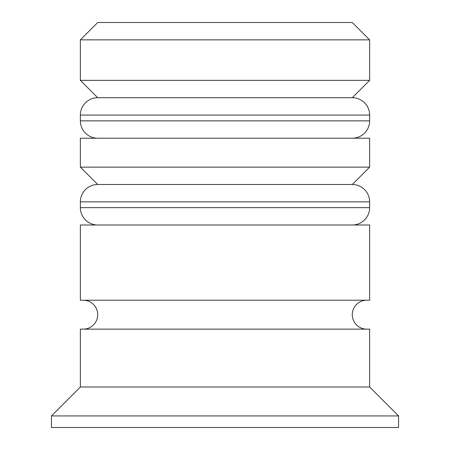 <?xml version="1.0" encoding="UTF-8"?>
<svg xmlns="http://www.w3.org/2000/svg" width="450" height="450" viewBox="0 0 450 450"><rect width="100%" height="100%" fill="white"/><g stroke="black" fill="none" stroke-linecap="round" stroke-linejoin="round"><path stroke-width="0.67" d="M369.641 115.071L80.359 115.071A17.359 17.359 0 0 1 97.712 97.712L80.359 80.359L369.641 80.359L352.288 97.712L97.712 97.712L352.288 97.712A17.359 17.359 0 0 1 369.641 115.071L369.641 120.859A17.359 17.359 0 0 1 352.288 138.212M97.712 138.212A17.359 17.359 0 0 1 80.359 120.859L369.641 120.859M80.359 115.071L80.359 120.859M369.641 201.859L80.359 201.859A17.359 17.359 0 0 1 97.712 184.5L80.359 167.141L369.641 167.141L352.288 184.5L97.712 184.5L352.288 184.5A17.359 17.359 0 0 1 369.641 201.859L369.641 207.641A17.359 17.359 0 0 1 352.288 225M97.712 225A17.359 17.359 0 0 1 80.359 207.641L369.641 207.641M80.359 201.859L80.359 207.641M83.25 329.141A14.462 14.462 0 0 0 97.712 314.679A14.462 14.462 0 0 0 83.25 300.212M366.75 329.141A14.462 14.462 0 0 1 352.288 314.679A14.462 14.462 0 0 1 366.75 300.212M80.359 39.859L97.712 22.5L352.288 22.5L369.641 39.859L80.359 39.859L80.359 80.359M80.359 387L80.359 329.141L369.641 329.141L369.641 387L80.359 387L51.429 415.929L51.429 427.5L398.571 427.5L398.571 415.929L51.429 415.929M369.641 387L398.571 415.929M369.641 39.859L369.641 80.359M369.641 167.141L369.641 138.212L80.359 138.212L80.359 167.141M369.641 225L80.359 225L80.359 300.212L369.641 300.212L369.641 225"/></g></svg>
